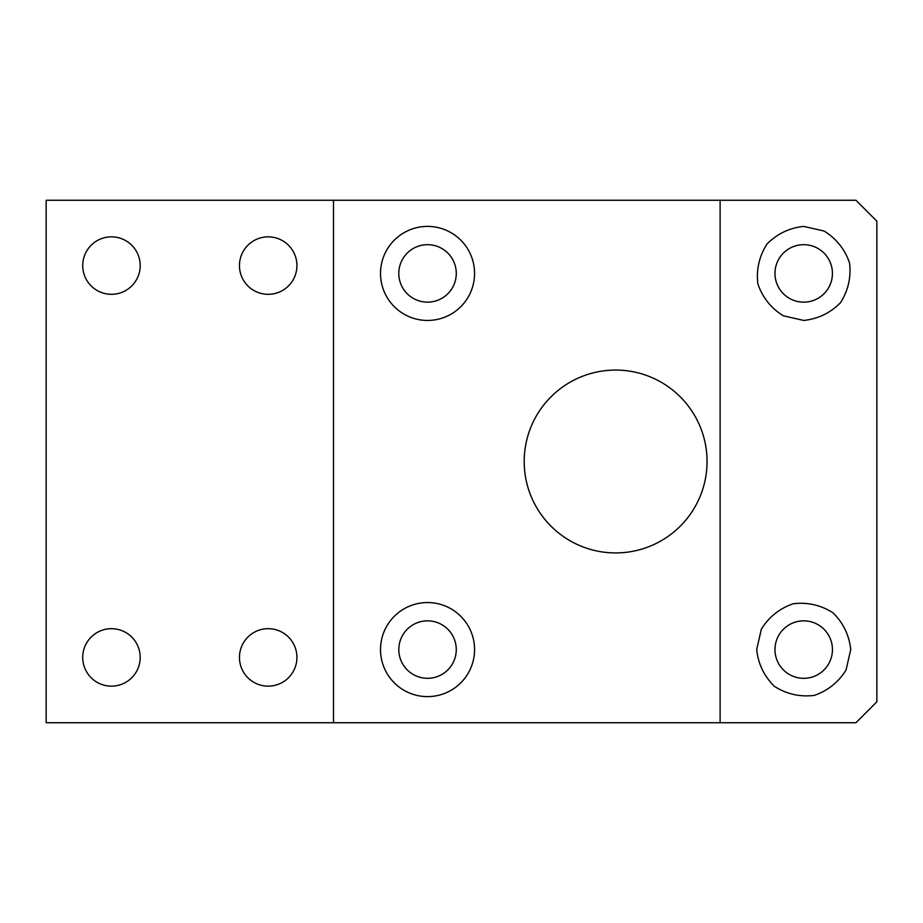 <?xml version="1.0" encoding="UTF-8"?>
<svg xmlns="http://www.w3.org/2000/svg" width="923" height="923" viewBox="0 0 923 923"><rect width="100%" height="100%" fill="white"/><g stroke="black" fill="none" stroke-linecap="round" stroke-linejoin="round"><path stroke-width="1.38" d="M720.113 200.268L855.956 200.268L876.85 221.174L876.85 701.826L855.956 722.732L720.113 722.732L720.113 200.268L46.15 200.268L46.15 722.732L333.503 722.732L333.503 200.268M803.702 320.443L783.304 315.781C771.04 308.167 762.56 297.541 757.864 283.88C756.168 269.539 759.191 256.282 766.944 244.099C777.097 233.831 789.35 227.935 803.702 226.4L824.112 231.05C836.376 238.665 844.857 249.302 849.552 262.951C851.248 277.292 848.214 290.549 840.472 302.732C830.319 313.001 818.066 318.897 803.702 320.443M756.687 649.584L761.348 629.186C768.951 616.91 779.589 608.43 793.238 603.746C807.579 602.038 820.847 605.073 833.019 612.826C843.287 622.967 849.195 635.232 850.729 649.584L846.068 669.983C838.453 682.259 827.827 690.739 814.167 695.423C799.837 697.119 786.569 694.096 774.385 686.343C764.117 676.19 758.221 663.937 756.687 649.584M296.929 657.418A28.74 28.74 0 0 1 253.825 682.305A28.74 28.74 0 0 1 253.825 632.532A28.74 28.74 0 0 1 296.929 657.418M296.929 265.582A28.74 28.74 0 0 1 253.825 290.468A28.74 28.74 0 0 1 253.825 240.695A28.74 28.74 0 0 1 296.929 265.582M140.192 265.582A28.74 28.74 0 0 1 97.088 290.468A28.74 28.74 0 0 1 97.088 240.695A28.74 28.74 0 0 1 140.192 265.582M140.192 657.418A28.74 28.74 0 0 1 97.088 682.305A28.74 28.74 0 0 1 97.088 632.532A28.74 28.74 0 0 1 140.192 657.418M803.702 302.156A28.74 28.74 0 0 0 828.589 259.051A28.74 28.74 0 0 0 778.816 259.051A28.74 28.74 0 0 0 803.702 302.156M456.274 273.416A28.74 28.74 0 0 0 413.169 248.529A28.74 28.74 0 0 0 413.169 298.302A28.74 28.74 0 0 0 456.274 273.416M474.56 273.416A47.015 47.015 0 0 1 404.032 314.143A47.015 47.015 0 0 1 404.032 232.7A47.015 47.015 0 0 1 474.56 273.416M427.545 620.844A28.74 28.74 0 0 0 402.659 663.949A28.74 28.74 0 0 0 452.42 663.949A28.74 28.74 0 0 0 427.545 620.844M427.545 602.557A47.015 47.015 0 0 1 468.261 673.098A47.015 47.015 0 0 1 386.818 673.098A47.015 47.015 0 0 1 427.545 602.557M774.974 649.584A28.74 28.74 0 0 0 818.078 674.471A28.74 28.74 0 0 0 818.078 624.698A28.74 28.74 0 0 0 774.974 649.584M524.195 461.5A91.435 91.435 0 0 1 661.341 382.318A91.435 91.435 0 0 1 661.341 540.682A91.435 91.435 0 0 1 524.195 461.5M333.503 722.732L720.113 722.732"/></g></svg>
